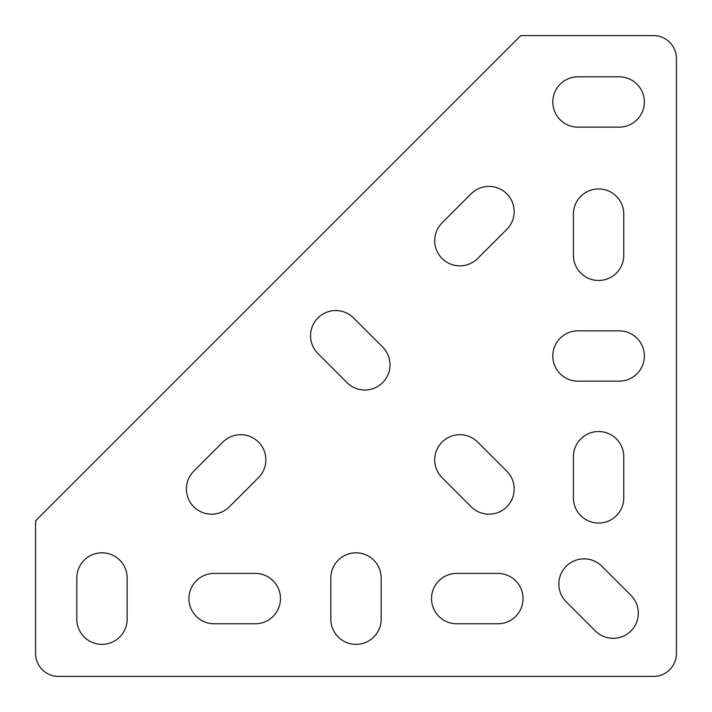 <?xml version="1.0" encoding="UTF-8"?>
<svg xmlns="http://www.w3.org/2000/svg" width="712" height="712" viewBox="0 0 712 712"><rect width="100%" height="100%" fill="white"/><g stroke="black" fill="none" stroke-linecap="round" stroke-linejoin="round"><path stroke-width="1.07" d="M127.145 619.182A25.178 25.178 0 0 1 101.967 644.36A25.178 25.178 0 0 1 76.798 619.182L76.798 577.993A25.178 25.178 0 0 1 101.967 552.815A25.178 25.178 0 0 1 127.145 577.993L127.145 619.182M229.362 506.802A25.178 25.178 0 0 1 193.762 506.802A25.178 25.178 0 0 1 193.762 471.202L222.883 442.072A25.178 25.178 0 0 1 258.492 442.072A25.178 25.178 0 0 1 258.492 477.672L229.362 506.802M214.107 623.765A25.178 25.178 0 0 1 188.938 598.587A25.178 25.178 0 0 1 214.107 573.418L255.305 573.418A25.178 25.178 0 0 1 280.475 598.587A25.178 25.178 0 0 1 255.305 623.765L214.107 623.765M317.917 353.517A25.178 25.178 0 0 1 317.917 317.917A25.178 25.178 0 0 1 353.517 317.917L382.647 347.038A25.178 25.178 0 0 1 382.647 382.647A25.178 25.178 0 0 1 347.038 382.647L317.917 353.517M381.178 619.182A25.178 25.178 0 0 1 356 644.36A25.178 25.178 0 0 1 330.822 619.182L330.822 577.993A25.178 25.178 0 0 1 356 552.815A25.178 25.178 0 0 1 381.178 577.993L381.178 619.182M456.695 623.765A25.178 25.178 0 0 1 431.525 598.587A25.178 25.178 0 0 1 456.695 573.418L497.893 573.418A25.178 25.178 0 0 1 523.062 598.587A25.178 25.178 0 0 1 497.893 623.765L456.695 623.765M442.072 477.672A25.178 25.178 0 0 1 442.072 442.072A25.178 25.178 0 0 1 477.672 442.072L506.802 471.193A25.178 25.178 0 0 1 506.802 506.802A25.178 25.178 0 0 1 471.193 506.802L442.072 477.672M477.672 258.492A25.178 25.178 0 0 1 442.072 258.492A25.178 25.178 0 0 1 442.072 222.892L471.193 193.762A25.178 25.178 0 0 1 506.802 193.762A25.178 25.178 0 0 1 506.802 229.362L477.672 258.492M577.993 381.178A25.178 25.178 0 0 1 552.815 356A25.178 25.178 0 0 1 577.993 330.822L619.182 330.822A25.178 25.178 0 0 1 644.36 356A25.178 25.178 0 0 1 619.182 381.178L577.993 381.178M577.993 127.145A25.178 25.178 0 0 1 552.815 101.967A25.178 25.178 0 0 1 577.993 76.798L619.182 76.798A25.178 25.178 0 0 1 644.36 101.967A25.178 25.178 0 0 1 619.182 127.145L577.993 127.145M566.227 601.827A25.178 25.178 0 0 1 566.227 566.227A25.178 25.178 0 0 1 601.827 566.227L630.957 595.348A25.178 25.178 0 0 1 630.957 630.957A25.178 25.178 0 0 1 595.348 630.957L566.227 601.827M573.418 456.695A25.178 25.178 0 0 1 598.587 431.525A25.178 25.178 0 0 1 623.765 456.695L623.765 497.893A25.178 25.178 0 0 1 598.587 523.062A25.178 25.178 0 0 1 573.418 497.893L573.418 456.695M573.418 214.107A25.178 25.178 0 0 1 598.587 188.938A25.178 25.178 0 0 1 623.765 214.107L623.765 255.305A25.178 25.178 0 0 1 598.587 280.475A25.178 25.178 0 0 1 573.418 255.305L573.418 214.107M520.775 35.6L653.518 35.6A22.882 22.882 0 0 1 676.4 58.482L676.4 653.518A22.882 22.882 0 0 1 653.518 676.4L58.482 676.4A22.882 22.882 0 0 1 35.6 653.518L35.6 520.775L520.775 35.6"/></g></svg>
